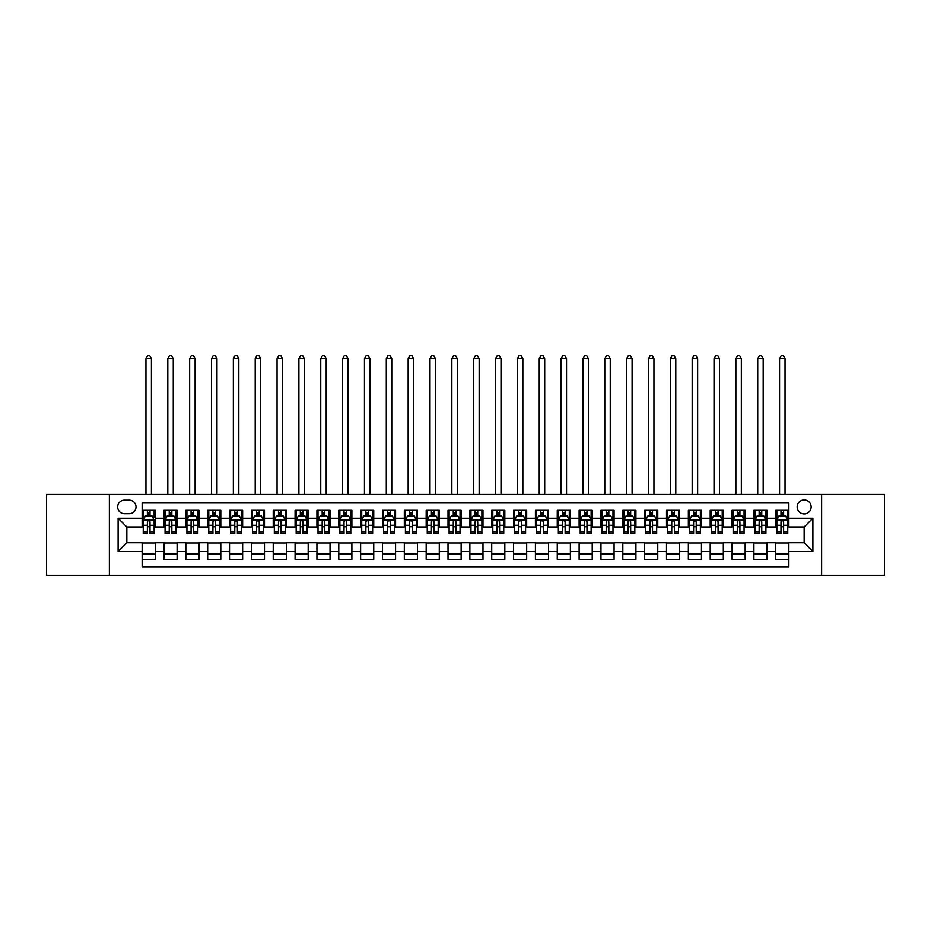 <?xml version="1.0" encoding="UTF-8"?>
<svg xmlns="http://www.w3.org/2000/svg" width="931" height="931" viewBox="0 0 931 931"><rect width="100%" height="100%" fill="white"/><g stroke="black" fill="none" stroke-linecap="round" stroke-linejoin="round"><path stroke-width="1.4" d="M804.151 499.912A6.994 6.994 0 0 0 797.169 506.906A6.994 6.994 0 0 0 804.151 513.9A6.994 6.994 0 0 0 811.145 506.906A6.994 6.994 0 0 0 804.151 499.912M821.631 575.288L884.45 575.288L884.45 494.454L821.631 494.454L821.631 575.288L109.369 575.288L109.369 494.454L46.55 494.454L46.55 575.288L109.369 575.288M788.86 510.293L775.756 510.293L775.756 518.264L767.016 518.264L767.016 527.004L775.756 527.004L775.756 518.264M767.016 518.264L767.016 510.293L753.901 510.293L753.901 518.264L745.161 518.264L745.161 527.004L753.901 527.004L753.901 518.264M745.161 518.264L745.161 510.293L732.057 510.293L732.057 518.264L723.317 518.264L723.317 527.004L732.057 527.004L732.057 518.264M723.317 518.264L723.317 510.293L710.202 510.293L710.202 518.264L701.462 518.264L701.462 527.004L710.202 527.004L710.202 518.264M701.462 518.264L701.462 510.293L688.358 510.293L688.358 518.264L679.618 518.264L679.618 527.004L688.358 527.004L688.358 518.264M679.618 518.264L679.618 510.293L666.503 510.293L666.503 518.264L657.775 518.264L657.775 527.004L666.503 527.004L666.503 518.264M657.775 518.264L657.775 510.293L644.659 510.293L644.659 518.264L635.92 518.264L635.92 527.004L644.659 527.004L644.659 518.264M635.92 518.264L635.92 510.293L622.816 510.293L622.816 518.264L614.076 518.264L614.076 527.004L622.816 527.004L622.816 518.264M614.076 518.264L614.076 510.293L600.961 510.293L600.961 518.264L592.221 518.264L592.221 527.004L600.961 527.004L600.961 518.264M592.221 518.264L592.221 510.293L579.117 510.293L579.117 518.264L570.377 518.264L570.377 527.004L579.117 527.004L579.117 518.264M570.377 518.264L570.377 510.293L557.262 510.293L557.262 518.264L548.522 518.264L548.522 527.004L557.262 527.004L557.262 518.264M548.522 518.264L548.522 510.293L535.418 510.293L535.418 518.264L526.678 518.264L526.678 527.004L535.418 527.004L535.418 518.264M526.678 518.264L526.678 510.293L513.563 510.293L513.563 518.264L504.823 518.264L504.823 527.004L513.563 527.004L513.563 518.264M504.823 518.264L504.823 510.293L491.719 510.293L491.719 518.264L482.98 518.264L482.98 527.004L491.719 527.004L491.719 518.264M482.98 518.264L482.98 510.293L469.864 510.293L469.864 518.264L461.136 518.264L461.136 527.004L469.864 527.004L469.864 518.264M461.136 518.264L461.136 510.293L448.02 510.293L448.02 518.264L439.281 518.264L439.281 527.004L448.02 527.004L448.02 518.264M439.281 518.264L439.281 510.293L426.177 510.293L426.177 518.264L417.437 518.264L417.437 527.004L426.177 527.004L426.177 518.264M417.437 518.264L417.437 510.293L404.322 510.293L404.322 518.264L395.582 518.264L395.582 527.004L404.322 527.004L404.322 518.264M395.582 518.264L395.582 510.293L382.478 510.293L382.478 518.264L373.738 518.264L373.738 527.004L382.478 527.004L382.478 518.264M373.738 518.264L373.738 510.293L360.623 510.293L360.623 518.264L351.883 518.264L351.883 527.004L360.623 527.004L360.623 518.264M351.883 518.264L351.883 510.293L338.779 510.293L338.779 518.264L330.04 518.264L330.04 527.004L338.779 527.004L338.779 518.264M330.04 518.264L330.04 510.293L316.924 510.293L316.924 518.264L308.184 518.264L308.184 527.004L316.924 527.004L316.924 518.264M308.184 518.264L308.184 510.293L295.08 510.293L295.08 518.264L286.341 518.264L286.341 527.004L295.08 527.004L295.08 518.264M286.341 518.264L286.341 510.293L273.225 510.293L273.225 518.264L264.497 518.264L264.497 527.004L273.225 527.004L273.225 518.264M264.497 518.264L264.497 510.293L251.382 510.293L251.382 518.264L242.642 518.264L242.642 527.004L251.382 527.004L251.382 518.264M242.642 518.264L242.642 510.293L229.538 510.293L229.538 518.264L220.798 518.264L220.798 527.004L229.538 527.004L229.538 518.264M220.798 518.264L220.798 510.293L207.683 510.293L207.683 518.264L198.943 518.264L198.943 527.004L207.683 527.004L207.683 518.264M198.943 518.264L198.943 510.293L185.839 510.293L185.839 518.264L177.099 518.264L177.099 527.004L185.839 527.004L185.839 518.264M177.099 518.264L177.099 510.293L163.984 510.293L163.984 527.004L155.244 527.004L155.244 510.293L142.14 510.293M142.14 559.45L155.244 559.45L155.244 542.738L163.984 542.738L163.984 559.45L177.099 559.45L177.099 542.738L185.839 542.738L185.839 551.478L177.099 551.478M185.839 551.478L185.839 559.45L198.943 559.45L198.943 542.738L207.683 542.738L207.683 551.478L198.943 551.478M207.683 551.478L207.683 559.45L220.798 559.45L220.798 542.738L229.538 542.738L229.538 551.478L220.798 551.478M229.538 551.478L229.538 559.45L242.642 559.45L242.642 542.738L251.382 542.738L251.382 551.478L242.642 551.478M251.382 551.478L251.382 559.45L264.497 559.45L264.497 542.738L273.225 542.738L273.225 551.478L264.497 551.478M273.225 551.478L273.225 559.45L286.341 559.45L286.341 542.738L295.08 542.738L295.08 551.478L286.341 551.478M295.08 551.478L295.08 559.45L308.184 559.45L308.184 542.738L316.924 542.738L316.924 551.478L308.184 551.478M316.924 551.478L316.924 559.45L330.04 559.45L330.04 542.738L338.779 542.738L338.779 551.478L330.04 551.478M338.779 551.478L338.779 559.45L351.883 559.45L351.883 542.738L360.623 542.738L360.623 551.478L351.883 551.478M360.623 551.478L360.623 559.45L373.738 559.45L373.738 542.738L382.478 542.738L382.478 551.478L373.738 551.478M382.478 551.478L382.478 559.45L395.582 559.45L395.582 542.738L404.322 542.738L404.322 551.478L395.582 551.478M404.322 551.478L404.322 559.45L417.437 559.45L417.437 542.738L426.177 542.738L426.177 551.478L417.437 551.478M426.177 551.478L426.177 559.45L439.281 559.45L439.281 542.738L448.02 542.738L448.02 551.478L439.281 551.478M448.02 551.478L448.02 559.45L461.136 559.45L461.136 542.738L469.864 542.738L469.864 551.478L461.136 551.478M469.864 551.478L469.864 559.45L482.98 559.45L482.98 542.738L491.719 542.738L491.719 551.478L482.98 551.478M491.719 551.478L491.719 559.45L504.823 559.45L504.823 542.738L513.563 542.738L513.563 551.478L504.823 551.478M513.563 551.478L513.563 559.45L526.678 559.45L526.678 542.738L535.418 542.738L535.418 551.478L526.678 551.478M535.418 551.478L535.418 559.45L548.522 559.45L548.522 542.738L557.262 542.738L557.262 551.478L548.522 551.478M557.262 551.478L557.262 559.45L570.377 559.45L570.377 542.738L579.117 542.738L579.117 551.478L570.377 551.478M579.117 551.478L579.117 559.45L592.221 559.45L592.221 542.738L600.961 542.738L600.961 551.478L592.221 551.478M600.961 551.478L600.961 559.45L614.076 559.45L614.076 542.738L622.816 542.738L622.816 551.478L614.076 551.478M622.816 551.478L622.816 559.45L635.92 559.45L635.92 542.738L644.659 542.738L644.659 551.478L635.92 551.478M644.659 551.478L644.659 559.45L657.775 559.45L657.775 542.738L666.503 542.738L666.503 551.478L657.775 551.478M666.503 551.478L666.503 559.45L679.618 559.45L679.618 542.738L688.358 542.738L688.358 551.478L679.618 551.478M688.358 551.478L688.358 559.45L701.462 559.45L701.462 542.738L710.202 542.738L710.202 551.478L701.462 551.478M710.202 551.478L710.202 559.45L723.317 559.45L723.317 542.738L732.057 542.738L732.057 551.478L723.317 551.478M732.057 551.478L732.057 559.45L745.161 559.45L745.161 542.738L753.901 542.738L753.901 551.478L745.161 551.478M753.901 551.478L753.901 559.45L767.016 559.45L767.016 542.738L775.756 542.738L775.756 551.478L767.016 551.478M124.44 513.679L129.246 513.679A6.773 6.773 0 0 0 136.019 506.906A6.773 6.773 0 0 0 129.246 500.133L124.44 500.133A6.773 6.773 0 0 0 117.667 506.906A6.773 6.773 0 0 0 124.44 513.679M821.631 494.454L109.369 494.454M788.86 518.264L788.86 502.973L142.14 502.973L142.14 527.004L126.849 527.004L126.849 542.738L142.14 542.738L142.14 566.77L788.86 566.77L788.86 542.738L804.151 542.738L804.151 527.004L788.86 527.004L788.86 518.264L812.891 518.264L812.891 551.478L788.86 551.478M142.14 551.478L118.109 551.478L118.109 518.264L142.14 518.264M775.756 551.478L775.756 559.45L788.86 559.45M142.14 515.751L143.234 515.751M147.377 515.751L150.007 515.751M154.15 515.751L155.244 515.751M142.14 526.783L143.234 526.783M147.377 526.783L150.007 526.783M154.15 526.783L155.244 526.783M142.14 542.959L155.244 542.959M142.14 553.992L155.244 553.992M163.984 526.783L165.078 526.783M169.233 526.783L171.851 526.783M176.006 526.783L177.099 526.783M163.984 515.751L165.078 515.751M169.233 515.751L171.851 515.751M176.006 515.751L177.099 515.751M163.984 542.959L177.099 542.959M163.984 553.992L177.099 553.992M185.839 542.959L198.943 542.959M185.839 553.992L198.943 553.992M185.839 515.751L186.933 515.751M191.076 515.751L193.706 515.751M197.849 515.751L198.943 515.751M185.839 526.783L186.933 526.783M191.076 526.783L193.706 526.783M197.849 526.783L198.943 526.783M207.683 542.959L220.798 542.959M207.683 553.992L220.798 553.992M207.683 515.751L208.777 515.751M212.931 515.751L215.55 515.751M219.704 515.751L220.798 515.751M207.683 526.783L208.777 526.783M212.931 526.783L215.55 526.783M219.704 526.783L220.798 526.783M229.538 542.959L242.642 542.959M229.538 553.992L242.642 553.992M229.538 515.751L230.62 515.751M234.775 515.751L237.393 515.751M241.548 515.751L242.642 515.751M229.538 526.783L230.62 526.783M234.775 526.783L237.393 526.783M241.548 526.783L242.642 526.783M251.382 542.959L264.497 542.959M251.382 553.992L264.497 553.992M251.382 515.751L252.476 515.751M256.63 515.751L259.249 515.751M263.403 515.751L264.497 515.751M251.382 526.783L252.476 526.783M256.63 526.783L259.249 526.783M263.403 526.783L264.497 526.783M273.225 542.959L286.341 542.959M273.225 553.992L286.341 553.992M273.225 515.751L274.319 515.751M278.474 515.751L281.092 515.751M285.247 515.751L286.341 515.751M273.225 526.783L274.319 526.783M278.474 526.783L281.092 526.783M285.247 526.783L286.341 526.783M295.08 542.959L308.184 542.959M295.08 553.992L308.184 553.992M295.08 515.751L296.174 515.751M300.329 515.751L302.947 515.751M307.102 515.751L308.184 515.751M295.08 526.783L296.174 526.783M300.329 526.783L302.947 526.783M307.102 526.783L308.184 526.783M316.924 542.959L330.04 542.959M316.924 553.992L330.04 553.992M316.924 515.751L318.018 515.751M322.173 515.751L324.791 515.751M328.946 515.751L330.04 515.751M316.924 526.783L318.018 526.783M322.173 526.783L324.791 526.783M328.946 526.783L330.04 526.783M338.779 542.959L351.883 542.959M338.779 553.992L351.883 553.992M338.779 515.751L339.873 515.751M344.016 515.751L346.646 515.751M350.789 515.751L351.883 515.751M338.779 526.783L339.873 526.783M344.016 526.783L346.646 526.783M350.789 526.783L351.883 526.783M360.623 542.959L373.738 542.959M360.623 553.992L373.738 553.992M360.623 515.751L361.717 515.751M365.871 515.751L368.49 515.751M372.644 515.751L373.738 515.751M360.623 526.783L361.717 526.783M365.871 526.783L368.49 526.783M372.644 526.783L373.738 526.783M382.478 542.959L395.582 542.959M382.478 553.992L395.582 553.992M382.478 515.751L383.572 515.751M387.715 515.751L390.345 515.751M394.488 515.751L395.582 515.751M382.478 526.783L383.572 526.783M387.715 526.783L390.345 526.783M394.488 526.783L395.582 526.783M404.322 542.959L417.437 542.959M404.322 553.992L417.437 553.992M404.322 515.751L405.416 515.751M409.57 515.751L412.189 515.751M416.343 515.751L417.437 515.751M404.322 526.783L405.416 526.783M409.57 526.783L412.189 526.783M416.343 526.783L417.437 526.783M426.177 542.959L439.281 542.959M426.177 553.992L439.281 553.992M426.177 515.751L427.259 515.751M431.414 515.751L434.032 515.751M438.187 515.751L439.281 515.751M426.177 526.783L427.259 526.783M431.414 526.783L434.032 526.783M438.187 526.783L439.281 526.783M448.02 542.959L461.136 542.959M448.02 553.992L461.136 553.992M448.02 515.751L449.114 515.751M453.269 515.751L455.887 515.751M460.042 515.751L461.136 515.751M448.02 526.783L449.114 526.783M453.269 526.783L455.887 526.783M460.042 526.783L461.136 526.783M469.864 542.959L482.98 542.959M469.864 553.992L482.98 553.992M469.864 515.751L470.958 515.751M475.113 515.751L477.731 515.751M481.886 515.751L482.98 515.751M469.864 526.783L470.958 526.783M475.113 526.783L477.731 526.783M481.886 526.783L482.98 526.783M491.719 542.959L504.823 542.959M491.719 553.992L504.823 553.992M491.719 515.751L492.813 515.751M496.968 515.751L499.586 515.751M503.741 515.751L504.823 515.751M491.719 526.783L492.813 526.783M496.968 526.783L499.586 526.783M503.741 526.783L504.823 526.783M513.563 542.959L526.678 542.959M513.563 553.992L526.678 553.992M513.563 515.751L514.657 515.751M518.811 515.751L521.43 515.751M525.584 515.751L526.678 515.751M513.563 526.783L514.657 526.783M518.811 526.783L521.43 526.783M525.584 526.783L526.678 526.783M535.418 542.959L548.522 542.959M535.418 553.992L548.522 553.992M535.418 515.751L536.512 515.751M540.655 515.751L543.285 515.751M547.428 515.751L548.522 515.751M535.418 526.783L536.512 526.783M540.655 526.783L543.285 526.783M547.428 526.783L548.522 526.783M557.262 542.959L570.377 542.959M557.262 553.992L570.377 553.992M557.262 515.751L558.356 515.751M562.51 515.751L565.129 515.751M569.283 515.751L570.377 515.751M557.262 526.783L558.356 526.783M562.51 526.783L565.129 526.783M569.283 526.783L570.377 526.783M579.117 542.959L592.221 542.959M579.117 553.992L592.221 553.992M579.117 515.751L580.211 515.751M584.354 515.751L586.984 515.751M591.127 515.751L592.221 515.751M579.117 526.783L580.211 526.783M584.354 526.783L586.984 526.783M591.127 526.783L592.221 526.783M600.961 542.959L614.076 542.959M600.961 553.992L614.076 553.992M600.961 515.751L602.054 515.751M606.209 515.751L608.827 515.751M612.982 515.751L614.076 515.751M600.961 526.783L602.054 526.783M606.209 526.783L608.827 526.783M612.982 526.783L614.076 526.783M622.816 542.959L635.92 542.959M622.816 553.992L635.92 553.992M622.816 515.751L623.898 515.751M628.053 515.751L630.671 515.751M634.826 515.751L635.92 515.751M622.816 526.783L623.898 526.783M628.053 526.783L630.671 526.783M634.826 526.783L635.92 526.783M644.659 542.959L657.775 542.959M644.659 553.992L657.775 553.992M644.659 515.751L645.753 515.751M649.908 515.751L652.526 515.751M656.681 515.751L657.775 515.751M644.659 526.783L645.753 526.783M649.908 526.783L652.526 526.783M656.681 526.783L657.775 526.783M666.503 542.959L679.618 542.959M666.503 553.992L679.618 553.992M666.503 515.751L667.597 515.751M671.751 515.751L674.37 515.751M678.524 515.751L679.618 515.751M666.503 526.783L667.597 526.783M671.751 526.783L674.37 526.783M678.524 526.783L679.618 526.783M688.358 542.959L701.462 542.959M688.358 553.992L701.462 553.992M688.358 515.751L689.452 515.751M693.607 515.751L696.225 515.751M700.38 515.751L701.462 515.751M688.358 526.783L689.452 526.783M693.607 526.783L696.225 526.783M700.38 526.783L701.462 526.783M710.202 542.959L723.317 542.959M710.202 553.992L723.317 553.992M710.202 515.751L711.296 515.751M715.45 515.751L718.069 515.751M722.223 515.751L723.317 515.751M710.202 526.783L711.296 526.783M715.45 526.783L718.069 526.783M722.223 526.783L723.317 526.783M732.057 542.959L745.161 542.959M732.057 553.992L745.161 553.992M732.057 515.751L733.151 515.751M737.294 515.751L739.924 515.751M744.067 515.751L745.161 515.751M732.057 526.783L733.151 526.783M737.294 526.783L739.924 526.783M744.067 526.783L745.161 526.783M753.901 542.959L767.016 542.959M753.901 553.992L767.016 553.992M753.901 515.751L754.994 515.751M759.149 515.751L761.767 515.751M765.922 515.751L767.016 515.751M753.901 526.783L754.994 526.783M759.149 526.783L761.767 526.783M765.922 526.783L767.016 526.783M775.756 542.959L788.86 542.959M775.756 553.992L788.86 553.992M775.756 515.751L776.85 515.751M780.993 515.751L783.623 515.751M787.766 515.751L788.86 515.751M775.756 526.783L776.85 526.783M780.993 526.783L783.623 526.783M787.766 526.783L788.86 526.783M126.849 527.004L118.109 518.264M126.849 542.738L118.109 551.478M812.891 518.264L804.151 527.004M812.891 551.478L804.151 542.738M150.007 510.293L150.007 515.867L150.007 513.132L147.377 513.132M154.15 531.776L150.007 531.776L150.007 533.556L154.15 533.556L154.15 520.231L151.974 515.867L145.411 515.867L143.234 520.231L143.234 533.556L147.377 533.556L147.377 531.776L143.234 531.776M144.817 517.066L143.234 517.066L143.234 510.293M143.234 517.112L143.234 513.132M154.15 517.112L154.15 513.132M152.568 517.066L154.15 517.066L154.15 510.293M147.377 515.867L147.377 510.293M150.007 531.776L150.007 521.872C149.135 520.185 148.262 520.185 147.377 521.872L147.377 529.239M143.234 525.293L147.377 525.293L147.377 531.776M151.427 494.454L151.427 358.551L145.958 358.551L145.958 494.454M145.958 358.551L147.598 355.712L149.786 355.712L151.427 358.551M171.851 513.132L169.233 513.132M176.006 531.776L171.851 531.776L171.851 533.556L176.006 533.556L176.006 520.231L173.818 515.867L167.266 515.867L165.078 520.231L165.078 533.556L169.233 533.556L169.233 531.776L165.078 531.776M165.078 520.231L165.078 510.293M176.006 520.231L176.006 510.293M169.233 515.867L169.233 510.293M171.851 510.293L171.851 515.867M171.851 531.776L171.851 521.872C170.978 520.185 170.105 520.185 169.233 521.872L169.233 531.776M173.271 494.454L173.271 358.551L167.813 358.551L167.813 494.454M167.813 358.551L169.454 355.712L171.63 355.712L173.271 358.551M193.706 513.132L191.076 513.132M197.849 531.776L193.706 531.776L193.706 533.556L197.849 533.556L197.849 520.231L195.673 515.867L189.109 515.867L186.933 520.231L186.933 533.556L191.076 533.556L191.076 531.776L186.933 531.776M186.933 520.231L186.933 510.293M197.849 520.231L197.849 510.293M191.076 515.867L191.076 510.293M193.706 510.293L193.706 515.867M193.706 531.776L193.706 521.872C192.833 520.185 191.949 520.185 191.076 521.872L191.076 531.776M195.126 494.454L195.126 358.551L189.656 358.551L189.656 494.454M189.656 358.551L191.297 355.712L193.485 355.712L195.126 358.551M215.55 513.132L212.931 513.132M219.704 531.776L215.55 531.776L215.55 533.556L219.704 533.556L219.704 520.231L217.517 515.867L210.965 515.867L208.777 520.231L208.777 533.556L212.931 533.556L212.931 531.776L208.777 531.776M208.777 520.231L208.777 510.293M219.704 520.231L219.704 510.293M212.931 515.867L212.931 510.293M215.55 510.293L215.55 515.867M215.55 531.776L215.55 521.872C214.677 520.185 213.804 520.185 212.931 521.872L212.931 531.776M216.97 494.454L216.97 358.551L211.512 358.551L211.512 494.454M211.512 358.551L213.152 355.712L215.329 355.712L216.97 358.551M237.393 513.132L234.775 513.132M241.548 531.776L237.393 531.776L237.393 533.556L241.548 533.556L241.548 520.231L239.36 515.867L232.808 515.867L230.62 520.231L230.62 533.556L234.775 533.556L234.775 531.776L230.62 531.776M230.62 520.231L230.62 510.293M241.548 520.231L241.548 510.293M234.775 515.867L234.775 510.293M237.393 510.293L237.393 515.867M237.393 531.776L237.393 521.872C236.521 520.185 235.648 520.185 234.775 521.872L234.775 531.776M238.825 494.454L238.825 358.551L233.355 358.551L233.355 494.454M233.355 358.551L234.996 355.712L237.184 355.712L238.825 358.551M259.249 513.132L256.63 513.132M263.403 531.776L259.249 531.776L259.249 533.556L263.403 533.556L263.403 520.231L261.215 515.867L254.663 515.867L252.476 520.231L252.476 533.556L256.63 533.556L256.63 531.776L252.476 531.776M252.476 520.231L252.476 510.293M263.403 520.231L263.403 510.293M256.63 515.867L256.63 510.293M259.249 510.293L259.249 515.867M259.249 531.776L259.249 521.872C258.376 520.185 257.503 520.185 256.63 521.872L256.63 531.776M260.668 494.454L260.668 358.551L255.21 358.551L255.21 494.454M255.21 358.551L256.84 355.712L259.027 355.712L260.668 358.551M281.092 513.132L278.474 513.132M285.247 531.776L281.092 531.776L281.092 533.556L285.247 533.556L285.247 520.231L283.059 515.867L276.507 515.867L274.319 520.231L274.319 533.556L278.474 533.556L278.474 531.776L274.319 531.776M274.319 520.231L274.319 510.293M285.247 520.231L285.247 510.293M278.474 515.867L278.474 510.293M281.092 510.293L281.092 515.867M281.092 531.776L281.092 521.872C280.219 520.185 279.347 520.185 278.474 521.872L278.474 531.776M282.512 494.454L282.512 358.551L277.054 358.551L277.054 494.454M277.054 358.551L278.695 355.712L280.883 355.712L282.512 358.551M302.947 513.132L300.329 513.132M307.102 531.776L302.947 531.776L302.947 533.556L307.102 533.556L307.102 520.231L304.914 515.867L298.362 515.867L296.174 520.231L296.174 533.556L300.329 533.556L300.329 531.776L296.174 531.776M296.174 520.231L296.174 510.293M307.102 520.231L307.102 510.293M300.329 515.867L300.329 510.293M302.947 510.293L302.947 515.867M302.947 531.776L302.947 521.872C302.075 520.185 301.202 520.185 300.329 521.872L300.329 531.776M304.367 494.454L304.367 358.551L298.898 358.551L298.898 494.454M298.898 358.551L300.538 355.712L302.726 355.712L304.367 358.551M324.791 513.132L322.173 513.132M328.946 531.776L324.791 531.776L324.791 533.556L328.946 533.556L328.946 520.231L326.758 515.867L320.206 515.867L318.018 520.231L318.018 533.556L322.173 533.556L322.173 531.776L318.018 531.776M318.018 520.231L318.018 510.293M328.946 520.231L328.946 510.293M322.173 515.867L322.173 510.293M324.791 510.293L324.791 515.867M324.791 531.776L324.791 521.872C323.918 520.185 323.045 520.185 322.173 521.872L322.173 531.776M326.211 494.454L326.211 358.551L320.753 358.551L320.753 494.454M320.753 358.551L322.394 355.712L324.57 355.712L326.211 358.551M346.646 513.132L344.016 513.132M350.789 531.776L346.646 531.776L346.646 533.556L350.789 533.556L350.789 520.231L348.613 515.867L342.049 515.867L339.873 520.231L339.873 533.556L344.016 533.556L344.016 531.776L339.873 531.776M339.873 520.231L339.873 510.293M350.789 520.231L350.789 510.293M344.016 515.867L344.016 510.293M346.646 510.293L346.646 515.867M346.646 531.776L346.646 521.872C345.773 520.185 344.901 520.185 344.016 521.872L344.016 531.776M348.066 494.454L348.066 358.551L342.596 358.551L342.596 494.454M342.596 358.551L344.237 355.712L346.425 355.712L348.066 358.551M368.49 513.132L365.871 513.132M372.644 531.776L368.49 531.776L368.49 533.556L372.644 533.556L372.644 520.231L370.457 515.867L363.905 515.867L361.717 520.231L361.717 533.556L365.871 533.556L365.871 531.776L361.717 531.776M361.717 520.231L361.717 510.293M372.644 520.231L372.644 510.293M365.871 515.867L365.871 510.293M368.49 510.293L368.49 515.867M368.49 531.776L368.49 521.872C367.617 520.185 366.744 520.185 365.871 521.872L365.871 531.776M369.91 494.454L369.91 358.551L364.452 358.551L364.452 494.454M364.452 358.551L366.092 355.712L368.269 355.712L369.91 358.551M390.345 513.132L387.715 513.132M394.488 531.776L390.345 531.776L390.345 533.556L394.488 533.556L394.488 520.231L392.312 515.867L385.748 515.867L383.572 520.231L383.572 533.556L387.715 533.556L387.715 531.776L383.572 531.776M383.572 520.231L383.572 510.293M394.488 520.231L394.488 510.293M387.715 515.867L387.715 510.293M390.345 510.293L390.345 515.867M390.345 531.776L390.345 521.872C389.472 520.185 388.588 520.185 387.715 521.872L387.715 531.776M391.765 494.454L391.765 358.551L386.295 358.551L386.295 494.454M386.295 358.551L387.936 355.712L390.124 355.712L391.765 358.551M412.189 513.132L409.57 513.132M416.343 531.776L412.189 531.776L412.189 533.556L416.343 533.556L416.343 520.231L414.155 515.867L407.603 515.867L405.416 520.231L405.416 533.556L409.57 533.556L409.57 531.776L405.416 531.776M405.416 520.231L405.416 510.293M416.343 520.231L416.343 510.293M409.57 515.867L409.57 510.293M412.189 510.293L412.189 515.867M412.189 531.776L412.189 521.872C411.316 520.185 410.443 520.185 409.57 521.872L409.57 531.776M413.608 494.454L413.608 358.551L408.15 358.551L408.15 494.454M408.15 358.551L409.791 355.712L411.968 355.712L413.608 358.551M434.032 513.132L431.414 513.132M438.187 531.776L434.032 531.776L434.032 533.556L438.187 533.556L438.187 520.231L435.999 515.867L429.447 515.867L427.259 520.231L427.259 533.556L431.414 533.556L431.414 531.776L427.259 531.776M427.259 520.231L427.259 510.293M438.187 520.231L438.187 510.293M431.414 515.867L431.414 510.293M434.032 510.293L434.032 515.867M434.032 531.776L434.032 521.872C433.159 520.185 432.287 520.185 431.414 521.872L431.414 531.776M435.464 494.454L435.464 358.551L429.994 358.551L429.994 494.454M429.994 358.551L431.635 355.712L433.823 355.712L435.464 358.551M455.887 513.132L453.269 513.132M460.042 531.776L455.887 531.776L455.887 533.556L460.042 533.556L460.042 520.231L457.854 515.867L451.302 515.867L449.114 520.231L449.114 533.556L453.269 533.556L453.269 531.776L449.114 531.776M449.114 520.231L449.114 510.293M460.042 520.231L460.042 510.293M453.269 515.867L453.269 510.293M455.887 510.293L455.887 515.867M455.887 531.776L455.887 521.872C455.015 520.185 454.142 520.185 453.269 521.872L453.269 531.776M457.307 494.454L457.307 358.551L451.849 358.551L451.849 494.454M451.849 358.551L453.478 355.712L455.666 355.712L457.307 358.551M477.731 513.132L475.113 513.132M481.886 531.776L477.731 531.776L477.731 533.556L481.886 533.556L481.886 520.231L479.698 515.867L473.146 515.867L470.958 520.231L470.958 533.556L475.113 533.556L475.113 531.776L470.958 531.776M470.958 520.231L470.958 510.293M481.886 520.231L481.886 510.293M475.113 515.867L475.113 510.293M477.731 510.293L477.731 515.867M477.731 531.776L477.731 521.872C476.858 520.185 475.985 520.185 475.113 521.872L475.113 531.776M479.151 494.454L479.151 358.551L473.693 358.551L473.693 494.454M473.693 358.551L475.334 355.712L477.522 355.712L479.151 358.551M499.586 513.132L496.968 513.132M503.741 531.776L499.586 531.776L499.586 533.556L503.741 533.556L503.741 520.231L501.553 515.867L495.001 515.867L492.813 520.231L492.813 533.556L496.968 533.556L496.968 531.776L492.813 531.776M492.813 520.231L492.813 510.293M503.741 520.231L503.741 510.293M496.968 515.867L496.968 510.293M499.586 510.293L499.586 515.867M499.586 531.776L499.586 521.872C498.713 520.185 497.841 520.185 496.968 521.872L496.968 531.776M501.006 494.454L501.006 358.551L495.536 358.551L495.536 494.454M495.536 358.551L497.177 355.712L499.365 355.712L501.006 358.551M521.43 513.132L518.811 513.132M525.584 531.776L521.43 531.776L521.43 533.556L525.584 533.556L525.584 520.231L523.397 515.867L516.845 515.867L514.657 520.231L514.657 533.556L518.811 533.556L518.811 531.776L514.657 531.776M514.657 520.231L514.657 510.293M525.584 520.231L525.584 510.293M518.811 515.867L518.811 510.293M521.43 510.293L521.43 515.867M521.43 531.776L521.43 521.872C520.557 520.185 519.684 520.185 518.811 521.872L518.811 531.776M522.85 494.454L522.85 358.551L517.392 358.551L517.392 494.454M517.392 358.551L519.033 355.712L521.209 355.712L522.85 358.551M543.285 513.132L540.655 513.132M547.428 531.776L543.285 531.776L543.285 533.556L547.428 533.556L547.428 520.231L545.252 515.867L538.688 515.867L536.512 520.231L536.512 533.556L540.655 533.556L540.655 531.776L536.512 531.776M536.512 520.231L536.512 510.293M547.428 520.231L547.428 510.293M540.655 515.867L540.655 510.293M543.285 510.293L543.285 515.867M543.285 531.776L543.285 521.872C542.412 520.185 541.539 520.185 540.655 521.872L540.655 531.776M544.705 494.454L544.705 358.551L539.235 358.551L539.235 494.454M539.235 358.551L540.876 355.712L543.064 355.712L544.705 358.551M565.129 513.132L562.51 513.132M569.283 531.776L565.129 531.776L565.129 533.556L569.283 533.556L569.283 520.231L567.095 515.867L560.543 515.867L558.356 520.231L558.356 533.556L562.51 533.556L562.51 531.776L558.356 531.776M558.356 520.231L558.356 510.293M569.283 520.231L569.283 510.293M562.51 515.867L562.51 510.293M565.129 510.293L565.129 515.867M565.129 531.776L565.129 521.872C564.256 520.185 563.383 520.185 562.51 521.872L562.51 531.776M566.548 494.454L566.548 358.551L561.09 358.551L561.09 494.454M561.09 358.551L562.731 355.712L564.908 355.712L566.548 358.551M586.984 513.132L584.354 513.132M591.127 531.776L586.984 531.776L586.984 533.556L591.127 533.556L591.127 520.231L588.951 515.867L582.387 515.867L580.211 520.231L580.211 533.556L584.354 533.556L584.354 531.776L580.211 531.776M580.211 520.231L580.211 510.293M591.127 520.231L591.127 510.293M584.354 515.867L584.354 510.293M586.984 510.293L586.984 515.867M586.984 531.776L586.984 521.872C586.111 520.185 585.227 520.185 584.354 521.872L584.354 531.776M588.404 494.454L588.404 358.551L582.934 358.551L582.934 494.454M582.934 358.551L584.575 355.712L586.763 355.712L588.404 358.551M608.827 513.132L606.209 513.132M612.982 531.776L608.827 531.776L608.827 533.556L612.982 533.556L612.982 520.231L610.794 515.867L604.242 515.867L602.054 520.231L602.054 533.556L606.209 533.556L606.209 531.776L602.054 531.776M602.054 520.231L602.054 510.293M612.982 520.231L612.982 510.293M606.209 515.867L606.209 510.293M608.827 510.293L608.827 515.867M608.827 531.776L608.827 521.872C607.955 520.185 607.082 520.185 606.209 521.872L606.209 531.776M610.247 494.454L610.247 358.551L604.789 358.551L604.789 494.454M604.789 358.551L606.43 355.712L608.606 355.712L610.247 358.551M630.671 513.132L628.053 513.132M634.826 531.776L630.671 531.776L630.671 533.556L634.826 533.556L634.826 520.231L632.638 515.867L626.086 515.867L623.898 520.231L623.898 533.556L628.053 533.556L628.053 531.776L623.898 531.776M623.898 520.231L623.898 510.293M634.826 520.231L634.826 510.293M628.053 515.867L628.053 510.293M630.671 510.293L630.671 515.867M630.671 531.776L630.671 521.872C629.798 520.185 628.925 520.185 628.053 521.872L628.053 531.776M632.102 494.454L632.102 358.551L626.633 358.551L626.633 494.454M626.633 358.551L628.274 355.712L630.462 355.712L632.102 358.551M652.526 513.132L649.908 513.132M656.681 531.776L652.526 531.776L652.526 533.556L656.681 533.556L656.681 520.231L654.493 515.867L647.941 515.867L645.753 520.231L645.753 533.556L649.908 533.556L649.908 531.776L645.753 531.776M645.753 520.231L645.753 510.293M656.681 520.231L656.681 510.293M649.908 515.867L649.908 510.293M652.526 510.293L652.526 515.867M652.526 531.776L652.526 521.872C651.653 520.185 650.781 520.185 649.908 521.872L649.908 531.776M653.946 494.454L653.946 358.551L648.488 358.551L648.488 494.454M648.488 358.551L650.117 355.712L652.305 355.712L653.946 358.551M674.37 513.132L671.751 513.132M678.524 531.776L674.37 531.776L674.37 533.556L678.524 533.556L678.524 520.231L676.337 515.867L669.785 515.867L667.597 520.231L667.597 533.556L671.751 533.556L671.751 531.776L667.597 531.776M667.597 520.231L667.597 510.293M678.524 520.231L678.524 510.293M671.751 515.867L671.751 510.293M674.37 510.293L674.37 515.867M674.37 531.776L674.37 521.872C673.497 520.185 672.624 520.185 671.751 521.872L671.751 531.776M675.79 494.454L675.79 358.551L670.332 358.551L670.332 494.454M670.332 358.551L671.973 355.712L674.16 355.712L675.79 358.551M696.225 513.132L693.607 513.132M700.38 531.776L696.225 531.776L696.225 533.556L700.38 533.556L700.38 520.231L698.192 515.867L691.64 515.867L689.452 520.231L689.452 533.556L693.607 533.556L693.607 531.776L689.452 531.776M689.452 520.231L689.452 510.293M700.38 520.231L700.38 510.293M693.607 515.867L693.607 510.293M696.225 510.293L696.225 515.867M696.225 531.776L696.225 521.872C695.352 520.185 694.479 520.185 693.607 521.872L693.607 531.776M697.645 494.454L697.645 358.551L692.175 358.551L692.175 494.454M692.175 358.551L693.816 355.712L696.004 355.712L697.645 358.551M718.069 513.132L715.45 513.132M722.223 531.776L718.069 531.776L718.069 533.556L722.223 533.556L722.223 520.231L720.035 515.867L713.483 515.867L711.296 520.231L711.296 533.556L715.45 533.556L715.45 531.776L711.296 531.776M711.296 520.231L711.296 510.293M722.223 520.231L722.223 510.293M715.45 515.867L715.45 510.293M718.069 510.293L718.069 515.867M718.069 531.776L718.069 521.872C717.196 520.185 716.323 520.185 715.45 521.872L715.45 531.776M719.488 494.454L719.488 358.551L714.03 358.551L714.03 494.454M714.03 358.551L715.671 355.712L717.848 355.712L719.488 358.551M739.924 513.132L737.294 513.132M744.067 531.776L739.924 531.776L739.924 533.556L744.067 533.556L744.067 520.231L741.891 515.867L735.327 515.867L733.151 520.231L733.151 533.556L737.294 533.556L737.294 531.776L733.151 531.776M733.151 520.231L733.151 510.293M744.067 520.231L744.067 510.293M737.294 515.867L737.294 510.293M739.924 510.293L739.924 515.867M739.924 531.776L739.924 521.872C739.051 520.185 738.178 520.185 737.294 521.872L737.294 531.776M741.344 494.454L741.344 358.551L735.874 358.551L735.874 494.454M735.874 358.551L737.515 355.712L739.703 355.712L741.344 358.551M761.767 513.132L759.149 513.132M765.922 531.776L761.767 531.776L761.767 533.556L765.922 533.556L765.922 520.231L763.734 515.867L757.182 515.867L754.994 520.231L754.994 533.556L759.149 533.556L759.149 531.776L754.994 531.776M754.994 520.231L754.994 510.293M765.922 520.231L765.922 510.293M759.149 515.867L759.149 510.293M761.767 510.293L761.767 515.867M761.767 531.776L761.767 521.872C760.895 520.185 760.022 520.185 759.149 521.872L759.149 531.776M763.187 494.454L763.187 358.551L757.729 358.551L757.729 494.454M757.729 358.551L759.37 355.712L761.546 355.712L763.187 358.551M783.623 513.132L780.993 513.132M787.766 531.776L783.623 531.776L783.623 533.556L787.766 533.556L787.766 520.231L785.589 515.867L779.026 515.867L776.85 520.231L776.85 533.556L780.993 533.556L780.993 531.776L776.85 531.776M776.85 520.231L776.85 510.293M787.766 520.231L787.766 510.293M780.993 515.867L780.993 510.293M783.623 510.293L783.623 515.867M783.623 531.776L783.623 521.872C782.75 520.185 781.865 520.185 780.993 521.872L780.993 531.776M785.042 494.454L785.042 358.551L779.573 358.551L779.573 494.454M779.573 358.551L781.214 355.712L783.402 355.712L785.042 358.551M163.984 551.478L155.244 551.478M163.984 518.264L155.244 518.264M154.104 520.126L143.281 520.126M154.15 525.293L150.007 525.293M150.007 514.517L147.377 514.517M175.947 520.126L165.136 520.126M165.078 517.066L166.661 517.066M174.423 517.066L176.006 517.066M169.233 525.293L165.078 525.293M176.006 525.293L171.851 525.293M171.851 514.517L169.233 514.517M197.803 520.126L186.98 520.126M186.933 517.066L188.516 517.066M196.266 517.066L197.849 517.066M191.076 525.293L186.933 525.293M197.849 525.293L193.706 525.293M193.706 514.517L191.076 514.517M219.646 520.126L208.835 520.126M208.777 517.066L210.359 517.066M218.122 517.066L219.704 517.066M212.931 525.293L208.777 525.293M219.704 525.293L215.55 525.293M215.55 514.517L212.931 514.517M241.49 520.126L230.679 520.126M230.62 517.066L232.215 517.066M239.965 517.066L241.548 517.066M234.775 525.293L230.62 525.293M241.548 525.293L237.393 525.293M237.393 514.517L234.775 514.517M263.345 520.126L252.534 520.126M252.476 517.066L254.058 517.066M261.82 517.066L263.403 517.066M256.63 525.293L252.476 525.293M263.403 525.293L259.249 525.293M259.249 514.517L256.63 514.517M285.189 520.126L274.377 520.126M274.319 517.066L275.902 517.066M283.664 517.066L285.247 517.066M278.474 525.293L274.319 525.293M285.247 525.293L281.092 525.293M281.092 514.517L278.474 514.517M307.044 520.126L296.221 520.126M296.174 517.066L297.757 517.066M305.508 517.066L307.102 517.066M300.329 525.293L296.174 525.293M307.102 525.293L302.947 525.293M302.947 514.517L300.329 514.517M328.887 520.126L318.076 520.126M318.018 517.066L319.601 517.066M327.363 517.066L328.946 517.066M322.173 525.293L318.018 525.293M328.946 525.293L324.791 525.293M324.791 514.517L322.173 514.517M350.743 520.126L339.92 520.126M339.873 517.066L341.456 517.066M349.206 517.066L350.789 517.066M344.016 525.293L339.873 525.293M350.789 525.293L346.646 525.293M346.646 514.517L344.016 514.517M372.586 520.126L361.775 520.126M361.717 517.066L363.299 517.066M371.062 517.066L372.644 517.066M365.871 525.293L361.717 525.293M372.644 525.293L368.49 525.293M368.49 514.517L365.871 514.517M394.441 520.126L383.619 520.126M383.572 517.066L385.155 517.066M392.905 517.066L394.488 517.066M387.715 525.293L383.572 525.293M394.488 525.293L390.345 525.293M390.345 514.517L387.715 514.517M416.285 520.126L405.474 520.126M405.416 517.066L406.998 517.066M414.76 517.066L416.343 517.066M409.57 525.293L405.416 525.293M416.343 525.293L412.189 525.293M412.189 514.517L409.57 514.517M438.14 520.126L427.317 520.126M427.259 517.066L428.854 517.066M436.604 517.066L438.187 517.066M431.414 525.293L427.259 525.293M438.187 525.293L434.032 525.293M434.032 514.517L431.414 514.517M459.984 520.126L449.173 520.126M449.114 517.066L450.697 517.066M458.459 517.066L460.042 517.066M453.269 525.293L449.114 525.293M460.042 525.293L455.887 525.293M455.887 514.517L453.269 514.517M481.827 520.126L471.016 520.126M470.958 517.066L472.541 517.066M480.303 517.066L481.886 517.066M475.113 525.293L470.958 525.293M481.886 525.293L477.731 525.293M477.731 514.517L475.113 514.517M503.683 520.126L492.86 520.126M492.813 517.066L494.396 517.066M502.146 517.066L503.741 517.066M496.968 525.293L492.813 525.293M503.741 525.293L499.586 525.293M499.586 514.517L496.968 514.517M525.526 520.126L514.715 520.126M514.657 517.066L516.24 517.066M524.002 517.066L525.584 517.066M518.811 525.293L514.657 525.293M525.584 525.293L521.43 525.293M521.43 514.517L518.811 514.517M547.381 520.126L536.559 520.126M536.512 517.066L538.095 517.066M545.845 517.066L547.428 517.066M540.655 525.293L536.512 525.293M547.428 525.293L543.285 525.293M543.285 514.517L540.655 514.517M569.225 520.126L558.414 520.126M558.356 517.066L559.938 517.066M567.701 517.066L569.283 517.066M562.51 525.293L558.356 525.293M569.283 525.293L565.129 525.293M565.129 514.517L562.51 514.517M591.08 520.126L580.257 520.126M580.211 517.066L581.794 517.066M589.544 517.066L591.127 517.066M584.354 525.293L580.211 525.293M591.127 525.293L586.984 525.293M586.984 514.517L584.354 514.517M612.924 520.126L602.113 520.126M602.054 517.066L603.637 517.066M611.399 517.066L612.982 517.066M606.209 525.293L602.054 525.293M612.982 525.293L608.827 525.293M608.827 514.517L606.209 514.517M634.779 520.126L623.956 520.126M623.898 517.066L625.492 517.066M633.243 517.066L634.826 517.066M628.053 525.293L623.898 525.293M634.826 525.293L630.671 525.293M630.671 514.517L628.053 514.517M656.623 520.126L645.811 520.126M645.753 517.066L647.336 517.066M655.098 517.066L656.681 517.066M649.908 525.293L645.753 525.293M656.681 525.293L652.526 525.293M652.526 514.517L649.908 514.517M678.466 520.126L667.655 520.126M667.597 517.066L669.18 517.066M676.942 517.066L678.524 517.066M671.751 525.293L667.597 525.293M678.524 525.293L674.37 525.293M674.37 514.517L671.751 514.517M700.321 520.126L689.51 520.126M689.452 517.066L691.035 517.066M698.785 517.066L700.38 517.066M693.607 525.293L689.452 525.293M700.38 525.293L696.225 525.293M696.225 514.517L693.607 514.517M722.165 520.126L711.354 520.126M711.296 517.066L712.878 517.066M720.641 517.066L722.223 517.066M715.45 525.293L711.296 525.293M722.223 525.293L718.069 525.293M718.069 514.517L715.45 514.517M744.02 520.126L733.197 520.126M733.151 517.066L734.734 517.066M742.484 517.066L744.067 517.066M737.294 525.293L733.151 525.293M744.067 525.293L739.924 525.293M739.924 514.517L737.294 514.517M765.864 520.126L755.053 520.126M754.994 517.066L756.577 517.066M764.339 517.066L765.922 517.066M759.149 525.293L754.994 525.293M765.922 525.293L761.767 525.293M761.767 514.517L759.149 514.517M787.719 520.126L776.896 520.126M776.85 517.066L778.432 517.066M786.183 517.066L787.766 517.066M780.993 525.293L776.85 525.293M787.766 525.293L783.623 525.293M783.623 514.517L780.993 514.517"/></g></svg>
